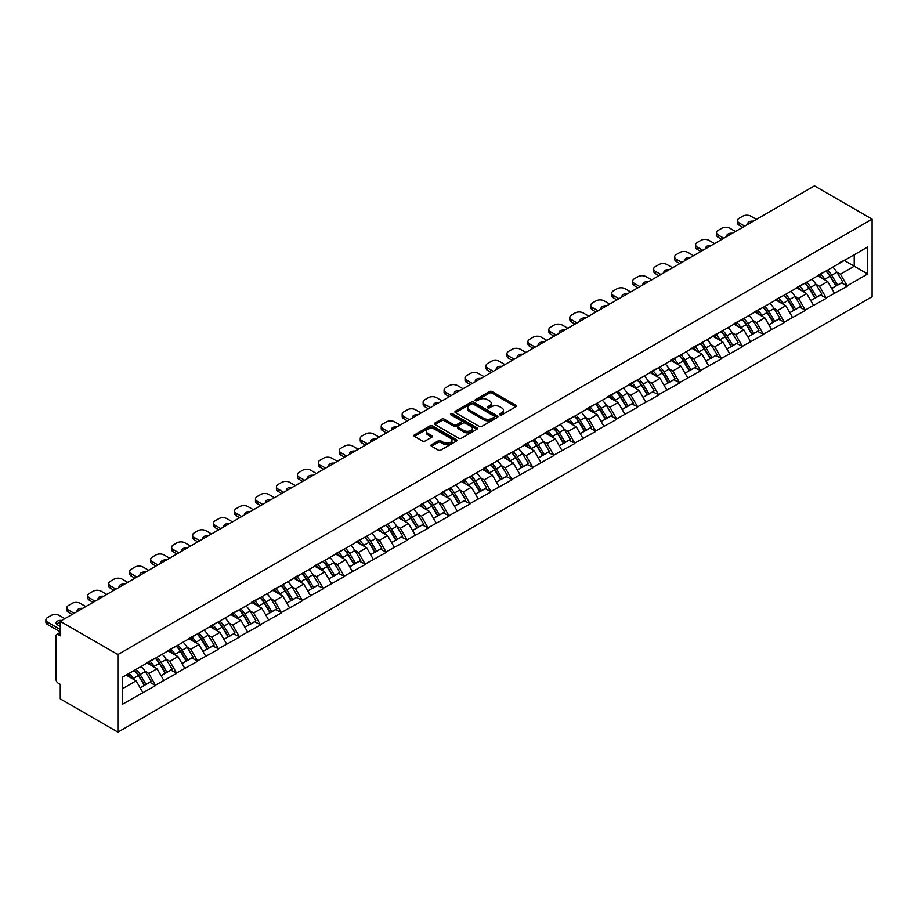 <?xml version="1.0" encoding="UTF-8"?>
<svg xmlns="http://www.w3.org/2000/svg" width="918" height="918" viewBox="0 0 918 918"><rect width="100%" height="100%" fill="white"/><g stroke="black" fill="none" stroke-linecap="round" stroke-linejoin="round"><path stroke-width="1.38" d="M499.943 414.89A1.308 0.757 0 0 0 501.79 414.89L515.801 406.8A1.87 1.079 0 0 0 516.341 406.043A1.87 1.079 0 0 0 515.801 405.274L492.059 391.573A1.87 1.079 0 0 0 489.42 391.573L475.409 399.663A1.308 0.757 0 0 0 477.257 400.73L479.07 399.686A5.967 3.442 0 0 1 487.515 399.686L489.489 400.822A5.967 3.442 0 0 1 491.233 403.254A5.967 3.442 0 0 1 489.489 405.699L487.676 406.743A1.308 0.757 0 0 0 489.524 407.81L491.337 406.766A5.967 3.442 0 0 1 499.771 406.766L501.756 407.902A5.967 3.442 0 0 1 503.5 410.335A5.967 3.442 0 0 1 501.756 412.779L499.943 413.823A1.308 0.757 0 0 0 499.943 414.89L499.943 413.823M431.529 444.714A1.87 1.079 0 0 0 430.99 445.471A1.87 1.079 0 0 0 431.529 446.24L438.196 450.084A1.87 1.079 0 0 0 440.835 450.084L456.395 441.099A1.87 1.079 0 0 0 456.934 440.342A1.87 1.079 0 0 0 456.395 439.573L432.653 425.872A1.87 1.079 0 0 0 430.014 425.872L414.454 434.857A1.87 1.079 0 0 0 413.915 435.614A1.87 1.079 0 0 0 414.454 436.383L422.498 441.019A1.87 1.079 0 0 0 425.137 441.019L431.793 437.175A1.87 1.079 0 0 0 432.344 436.417A1.87 1.079 0 0 0 431.793 435.66L427.811 433.353A4.992 2.88 0 0 1 426.354 431.311A4.992 2.88 0 0 1 429.429 428.649A4.992 2.88 0 0 1 434.868 429.28L450.486 438.299A4.992 2.88 0 0 1 451.954 440.342A4.992 2.88 0 0 1 448.868 442.992A4.992 2.88 0 0 1 443.44 442.373L440.835 440.869A1.87 1.079 0 0 0 438.196 440.869L431.529 444.714L431.529 446.24M60.267 621.302L814.473 185.861L872.1 219.138L117.894 654.568L60.267 621.302L60.267 635.807L58.121 634.567A2.846 1.641 -120 0 0 56.686 634.418A2.846 1.641 -120 0 0 56.101 635.726L56.101 679.63A2.846 1.641 -120 0 0 58.121 683.118L60.267 684.358L60.267 698.862L117.894 732.139L117.894 654.568M479.207 426.4A1.87 1.079 0 0 0 481.847 426.4L497.407 417.426A1.87 1.079 0 0 0 497.946 416.657A1.87 1.079 0 0 0 497.407 415.9L473.665 402.199A1.87 1.079 0 0 0 471.026 402.199L455.466 411.172A1.87 1.079 0 0 0 454.926 411.941A1.87 1.079 0 0 0 455.466 412.698L479.207 426.4M451.438 415.166A1.308 0.757 0 0 1 452.769 415.361L452.769 413.8L476.901 427.742A1.87 1.079 0 0 1 477.44 428.499A1.87 1.079 0 0 1 476.901 429.257L461.341 438.242A1.87 1.079 0 0 1 458.702 438.242L434.96 424.541L434.96 423.014A1.87 1.079 0 0 0 434.421 423.783A1.87 1.079 0 0 0 434.96 424.541M434.96 423.014L441.627 419.17A1.87 1.079 0 0 1 444.255 419.17L453.882 424.724A1.87 1.079 0 0 0 456.521 424.724L460.939 422.177A1.87 1.079 0 0 0 461.49 421.419A1.87 1.079 0 0 0 460.939 420.651L450.922 414.867A1.308 0.757 0 0 1 452.769 413.8M117.894 732.139L872.1 296.698L872.1 219.138M134.384 670.347A12.726 7.344 -120 0 1 138.733 675.441L144.665 685.23L149.841 682.246L155.578 685.562L148.865 673.456L145.147 671.31M155.578 685.562L122.335 704.29L122.335 677.3L867.671 246.988L867.671 273.977L847.176 285.808L840.463 274.172L836.746 272.026M825.982 271.051A12.726 7.344 -120 0 1 830.331 276.146L836.264 285.946L841.439 282.951L847.176 285.808M847.176 286.267L826.223 297.902L819.51 286.267L815.781 284.121M805.017 283.157A12.726 7.344 -120 0 1 809.378 288.252L815.31 298.04L820.485 295.057L826.223 297.902M826.223 298.373L805.27 310.009L798.545 298.373L794.827 296.216M784.064 295.252A12.726 7.344 -120 0 1 788.424 300.347L794.357 310.146L799.521 307.151L805.27 310.009M805.27 310.468L784.305 322.103L777.592 310.468L773.874 308.322M763.11 307.346A12.726 7.344 -120 0 1 767.459 312.441L773.392 322.241L778.567 319.257L784.305 322.103M784.305 322.574L763.351 334.198L756.627 322.574L752.909 320.416M742.146 319.453A12.726 7.344 -120 0 1 746.506 324.547L752.439 334.336L757.614 331.352L763.351 334.198M763.351 334.668L742.387 346.304L735.674 334.668L731.956 332.523M721.192 331.547A12.726 7.344 -120 0 1 725.553 336.642L731.485 346.442L736.649 343.458L742.387 346.304M742.387 346.763L721.433 358.399L714.72 346.763L710.991 344.617M700.239 343.653A12.726 7.344 -120 0 1 704.588 348.748L710.521 358.536L715.696 355.553L721.433 358.399M721.433 358.869L700.48 370.505L693.756 358.869L690.038 356.723M679.274 355.748A12.726 7.344 -120 0 1 683.635 360.843L689.567 370.642L694.742 367.659L700.48 370.505M700.48 370.964L679.515 382.599L672.802 370.964L669.084 368.818M658.321 367.854A12.726 7.344 -120 0 1 662.681 372.949L668.614 382.737L673.778 379.754L679.515 382.599M679.515 383.07L658.562 394.706L651.849 383.07L648.119 380.913M637.356 379.949A12.726 7.344 -120 0 1 641.716 385.044L647.649 394.843L652.824 391.848L658.562 394.706M658.562 395.165L637.608 406.8L630.884 395.165L627.166 393.019M616.403 392.043A12.726 7.344 -120 0 1 620.763 397.138L626.696 406.938L631.871 403.954L637.608 406.8M637.608 407.271L616.644 418.895L609.931 407.271L606.213 405.113M595.449 404.149A12.726 7.344 -120 0 1 599.798 409.244L605.731 419.044L610.906 416.049L616.644 418.895M616.644 419.365L595.69 431.001L588.977 419.365L585.248 417.22M574.484 416.244A12.726 7.344 -120 0 1 578.845 421.339L584.777 431.139L589.953 428.155L595.69 431.001M595.69 431.46L574.737 443.096L568.012 431.46L564.295 429.314M553.531 428.35A12.726 7.344 -120 0 1 557.892 433.445L563.824 443.233L568.988 440.25L574.737 443.096M574.737 443.566L553.772 455.202L547.059 443.566L543.341 441.42M532.578 440.445A12.726 7.344 -120 0 1 536.927 445.54L542.859 455.339L548.035 452.356L553.772 455.202M553.772 455.661L532.819 467.296L526.094 455.661L522.376 453.515M511.613 452.551A12.726 7.344 -120 0 1 515.973 457.646L521.906 467.434L527.081 464.451L532.819 467.296M532.819 467.767L511.854 479.403L505.141 467.767L501.423 465.621M490.66 464.646A12.726 7.344 -120 0 1 495.02 469.741L500.953 479.54L506.116 476.557L511.854 479.403M511.854 479.862L490.901 491.497L484.188 479.862L480.458 477.716M469.706 476.752A12.726 7.344 -120 0 1 474.055 481.847L479.988 491.635L485.163 488.651L490.901 491.497M490.901 491.968L469.947 503.603L463.223 491.968L459.505 489.81M448.741 488.846A12.726 7.344 -120 0 1 453.102 493.941L459.034 503.741L464.21 500.746L469.947 503.603M469.947 504.062L448.982 515.698L442.269 504.062L438.552 501.916M427.788 500.941A12.726 7.344 -120 0 1 432.149 506.036L438.081 515.836L443.245 512.852L448.982 515.698M448.982 516.168L428.029 527.793L421.316 516.168L417.587 514.011M406.823 513.047A12.726 7.344 -120 0 1 411.184 518.142L417.116 527.942L422.291 524.947L428.029 527.793M428.029 528.263L407.076 539.899L400.351 528.263L396.633 526.117M385.87 525.142A12.726 7.344 -120 0 1 390.23 530.237L396.163 540.036L401.338 537.053L407.076 539.899M407.076 540.358L386.111 551.993L379.398 540.358L375.68 538.212M364.916 537.248A12.726 7.344 -120 0 1 369.265 542.343L375.198 552.131L380.373 549.148L386.111 551.993M386.111 552.464L365.157 564.1L358.445 552.464L354.715 550.318M343.952 549.343A12.726 7.344 -120 0 1 348.312 554.438L354.245 564.237L359.42 561.254L365.157 564.1M365.157 564.559L344.204 576.194L337.48 564.559L333.762 562.413M322.998 561.449A12.726 7.344 -120 0 1 327.359 566.544L333.291 576.332L338.455 573.348L344.204 576.194M344.204 576.665L323.239 588.3L316.526 576.665L312.809 574.519M302.045 573.543A12.726 7.344 -120 0 1 306.394 578.638L312.327 588.438L317.502 585.454L323.239 588.3M323.239 588.759L302.286 600.395L295.562 588.759L291.844 586.613M281.08 585.65A12.726 7.344 -120 0 1 285.441 590.744L291.373 600.533L296.548 597.549L302.286 600.395M302.286 600.865L281.321 612.501L274.608 600.865L270.89 598.708M260.127 597.744A12.726 7.344 -120 0 1 264.487 602.839L270.42 612.639L275.584 609.644L281.321 612.501M281.321 612.96L260.368 624.596L253.655 612.96L249.925 610.814M239.173 609.839A12.726 7.344 -120 0 1 243.522 614.934L249.455 624.733L254.63 621.75L260.368 624.596M260.368 625.066L239.414 636.69L232.69 625.066L228.972 622.909M218.209 621.945A12.726 7.344 -120 0 1 222.569 627.04L228.502 636.84L233.677 633.845L239.414 636.69M239.414 637.161L218.45 648.796L211.737 637.161L208.019 635.015M197.255 634.04A12.726 7.344 -120 0 1 201.616 639.135L207.548 648.934L212.712 645.951L218.45 648.796M218.45 649.255L197.496 660.891L190.783 649.255L187.054 647.11M176.29 646.146A12.726 7.344 -120 0 1 180.651 651.241L186.583 661.029L191.759 658.045L197.496 660.891M197.496 661.362L176.543 672.997L169.819 661.362L166.101 659.216M155.337 658.24A12.726 7.344 -120 0 1 159.698 663.335L165.63 673.135L170.805 670.151L176.543 672.997M176.543 673.456L155.578 685.092M148.464 661.752L155.578 658.103M148.865 673.456L157.058 668.729L146.719 662.762M163.771 680.364L157.058 668.729M169.417 649.646L176.543 646.008M169.819 661.362L178.012 656.634L167.673 650.655M184.736 668.258L178.012 656.634M190.37 637.551L197.496 633.902M190.783 649.255L198.976 644.528L188.626 638.561M205.689 656.163L198.976 644.528M211.335 625.445L218.45 621.807M211.737 637.161L219.93 632.433L209.591 626.455M226.654 644.069L219.93 632.433M232.288 613.35L239.414 609.701M232.69 625.066L240.895 620.327L230.544 614.36M247.608 631.963L240.895 620.327M253.253 601.244L260.368 597.607M253.655 612.96L261.848 608.232L251.498 602.254M268.561 619.868L261.848 608.232M274.207 589.149L281.321 585.5M274.608 600.865L282.801 596.126L272.462 590.159M289.526 607.762L282.801 596.126M295.16 577.055L302.286 573.406M295.562 588.759L303.766 584.032L293.416 578.053M310.479 595.667L303.766 584.032M316.125 564.949L323.239 561.3M316.526 576.665L324.72 571.925L314.369 565.958M331.432 583.561L324.72 571.925M337.078 552.854L344.204 549.205M337.48 564.559L345.673 559.831L335.334 553.864M352.397 571.466L345.673 559.831M358.031 540.748L365.157 537.11M358.445 552.464L366.638 547.736L356.287 541.758M373.351 559.36L366.638 547.736M378.996 528.653L386.111 525.004M379.398 540.358L387.591 535.63L377.252 529.663M394.304 547.266L387.591 535.63M399.95 516.547L407.076 512.91M400.351 528.263L408.544 523.535L398.205 517.557M415.269 535.171L408.544 523.535M420.903 504.452L428.029 500.803M421.316 516.168L429.509 511.429L419.159 505.462M436.222 523.065L429.509 511.429M441.868 492.346L448.982 488.709M442.269 504.062L450.463 499.335L440.124 493.356M457.187 510.97L450.463 499.335M462.821 480.252L469.947 476.603M463.223 491.968L471.427 487.228L461.077 481.261M478.14 498.864L471.427 487.228M483.786 468.157L490.901 464.508M484.188 479.862L492.381 475.134L482.03 469.155M499.094 486.769L492.381 475.134M504.739 456.051L511.854 452.402M505.141 467.767L513.334 463.028L502.995 457.061M520.058 474.663L513.334 463.028M525.693 443.956L532.819 440.307M526.094 455.661L534.299 450.933L523.948 444.966M541.012 462.569L534.299 450.933M546.658 431.85L553.772 428.213M547.059 443.566L555.252 438.838L544.902 432.86M561.965 450.474L555.252 438.838M567.611 419.755L574.737 416.106M568.012 431.46L576.206 426.732L565.867 420.765M582.93 438.368L576.206 426.732M588.564 407.649L595.69 404.012M588.977 419.365L597.17 414.638L586.82 408.659M603.883 426.273L597.17 414.638M609.529 395.555L616.644 391.906M609.931 407.271L618.124 402.532L607.785 396.565M624.837 414.167L618.124 402.532M630.482 383.449L637.608 379.811M630.884 395.165L639.077 390.437L628.738 384.458M645.802 402.073L639.077 390.437M651.436 371.354L658.562 367.705M651.849 383.07L660.042 378.331L649.692 372.364M666.755 389.966L660.042 378.331M672.401 359.259L679.515 355.61M672.802 370.964L680.995 366.236L670.656 360.258M687.72 377.872L680.995 366.236M693.354 347.153L700.48 343.504M693.756 358.869L701.96 354.141L691.61 348.163M708.673 365.766L701.96 354.141M714.319 335.059L721.433 331.409M714.72 346.763L722.914 342.035L712.563 336.068M729.626 353.671L722.914 342.035M735.272 322.952L742.387 319.315M735.674 334.668L743.867 329.941L733.528 323.962M750.591 341.576L743.867 329.941M756.225 310.858L763.351 307.209M756.627 322.574L764.832 317.835L754.481 311.868M771.545 329.47L764.832 317.835M777.19 298.752L784.305 295.114M777.592 310.468L785.785 305.74L775.435 299.761M792.498 317.376L785.785 305.74M798.144 286.657L805.27 283.008M798.545 298.373L806.738 293.634L796.399 287.667M813.463 305.269L806.738 293.634M819.097 274.562L826.223 270.913M819.51 286.267L827.703 281.539L817.353 275.561M834.416 293.175L827.703 281.539M840.062 262.456L847.176 258.807M840.463 274.172L854.233 266.22L854.233 254.745L867.671 246.988M844.296 260.483L867.671 273.977M122.335 688.775L136.105 680.823L126.156 675.086M142.818 692.459L136.105 680.823M830.044 276.375L830.71 276.754M809.079 288.47L809.745 288.86M788.126 300.576L788.791 300.955M767.173 312.671L767.838 313.061M746.208 324.777L746.873 325.156M725.254 336.872L725.92 337.262M704.301 348.978L704.967 349.356M683.336 361.072L684.002 361.451M662.383 373.167L663.048 373.557M641.418 385.273L642.084 385.652M620.465 397.368L621.13 397.758M599.511 409.474L600.177 409.853M578.547 421.569L579.212 421.959M557.593 433.675L558.259 434.053M536.64 445.769L537.305 446.159M515.675 457.875L516.341 458.254M494.722 469.97L495.387 470.349M473.768 482.065L474.434 482.455M452.803 494.171L453.469 494.55M431.85 506.266L432.516 506.656M410.885 518.372L411.551 518.75M389.932 530.466L390.598 530.856M368.979 542.572L369.644 542.951M348.014 554.667L348.679 555.057M327.06 566.773L327.726 567.152M306.107 578.868L306.773 579.247M285.142 590.962L285.808 591.353M264.189 603.069L264.854 603.447M243.236 615.163L243.901 615.553M222.271 627.269L222.936 627.648M201.317 639.364L201.983 639.754M180.353 651.47L181.018 651.849M159.399 663.565L160.065 663.955M138.446 675.659L139.111 676.05M500.459 415.074L501.756 414.328A5.967 3.442 0 0 0 503.5 411.895L503.5 410.335M491.233 403.254L491.233 404.815A5.967 3.442 0 0 1 489.489 407.248L488.204 407.994M515.767 406.812L492.059 393.122A1.87 1.079 0 0 0 489.42 393.122L475.937 400.914M497.372 417.438L473.665 403.748A1.87 1.079 0 0 0 471.026 403.748L455.489 412.71M494.102 417.197A1.308 0.757 0 0 0 494.102 416.129L473.275 404.092A1.308 0.757 0 0 0 471.427 404.092L469.511 405.205A5.967 3.442 0 0 0 467.767 407.638A5.967 3.442 0 0 0 469.511 410.071L483.752 418.298A5.967 3.442 0 0 0 492.197 418.298L494.102 417.197L494.102 418.746A1.308 0.757 0 0 0 494.492 418.206L494.492 416.657M467.767 407.638L467.767 409.187A5.967 3.442 0 0 0 469.511 411.62L469.511 410.071M494.102 418.746L492.197 419.847A5.967 3.442 0 0 1 483.752 419.847L469.511 411.62M434.983 424.552L441.627 420.719L441.627 419.17M461.49 421.419L461.49 422.969A1.87 1.079 0 0 1 460.939 423.726L456.521 426.285A1.87 1.079 0 0 1 453.882 426.285L444.255 420.719A1.87 1.079 0 0 0 441.627 420.719M452.769 415.361L476.867 429.268M463.877 430.496A4.992 2.88 0 0 0 469.316 431.116A4.992 2.88 0 0 0 472.391 428.465A4.992 2.88 0 0 0 470.934 426.422L465.426 423.244A1.87 1.079 0 0 0 462.787 423.244L458.369 425.791A1.87 1.079 0 0 0 457.818 426.56A1.87 1.079 0 0 0 458.369 427.318L463.877 430.496L463.877 432.045A4.992 2.88 0 0 0 469.316 432.676A4.992 2.88 0 0 0 472.391 430.014L472.391 428.465M457.818 426.56L457.818 428.109A1.87 1.079 0 0 0 458.369 428.867L458.369 427.318M463.877 432.045L458.369 428.867M451.954 440.342L451.954 441.891A4.992 2.88 0 0 1 448.868 444.553A4.992 2.88 0 0 1 443.44 443.922L440.835 442.419A1.87 1.079 0 0 0 438.196 442.419L431.563 446.251M426.354 431.311L426.354 432.871A4.992 2.88 0 0 0 427.811 434.902L427.811 433.353M431.77 437.186L427.811 434.902M456.372 441.11L432.653 427.421A1.87 1.079 0 0 0 430.014 427.421L414.477 436.394L414.454 434.857M756.432 219.368L750.855 216.155A5.703 3.293 0 0 0 742.8 216.155L739.162 218.243A5.703 3.293 0 0 0 737.498 220.572A5.703 3.293 0 0 0 739.162 222.902L739.162 225.231L742.731 227.285M739.162 225.231A5.703 3.293 180 0 1 737.498 222.902L737.498 220.572M739.162 222.902L744.739 226.115M747.872 224.313A4.464 2.582 180 0 1 747.734 223.671A4.464 2.582 180 0 1 753.299 221.181M832.798 267.115A15.583 8.996 60 0 1 836.883 272.244L831.708 275.239A15.583 8.996 -120 0 0 827.623 270.099M831.708 275.239L837.641 285.028L842.816 282.044L836.883 272.244M836.264 285.946L837.641 285.028M841.439 282.951L842.816 282.044M818.718 274.78A12.726 7.344 60 0 1 822.23 278.383M820.703 274.092A15.583 8.996 60 0 1 824.789 279.233L825.374 280.197M831.754 288.55L835.896 286.037L829.964 276.238A15.583 8.996 -120 0 0 825.879 271.108M835.896 286.037L831.697 288.459M735.467 231.474L729.902 228.249A5.703 3.293 0 0 0 721.835 228.249L718.209 230.349A5.703 3.293 0 0 0 716.545 232.679A5.703 3.293 0 0 0 718.209 234.997L718.209 237.326L721.766 239.38M718.209 237.326A5.703 3.293 180 0 1 716.545 234.997L716.545 232.679M718.209 234.997L723.786 238.221M726.918 236.408A4.464 2.582 180 0 1 726.781 235.777A4.464 2.582 180 0 1 732.346 233.275M811.845 279.21A15.583 8.996 60 0 1 815.918 284.351L810.755 287.334A15.583 8.996 -120 0 0 806.67 282.205M810.755 287.334L816.687 297.134L821.851 294.139L815.918 284.351M815.31 298.04L816.687 297.134M820.485 295.057L821.851 294.139M797.765 286.875A12.726 7.344 60 0 1 801.276 290.478M799.75 286.198A15.583 8.996 60 0 1 803.835 291.327L804.42 292.291M810.789 300.656L814.932 298.143L808.999 288.344A15.583 8.996 -120 0 0 804.925 283.214M814.932 298.143L810.743 300.565M714.514 243.568L708.937 240.355A5.703 3.293 0 0 0 700.882 240.355L697.255 242.444A5.703 3.293 0 0 0 695.58 244.773A5.703 3.293 0 0 0 697.255 247.103L697.255 249.432L700.813 251.486M697.255 249.432A5.703 3.293 180 0 1 695.58 247.103L695.58 244.773M697.255 247.103L702.832 250.316M705.953 248.514A4.464 2.582 180 0 1 705.816 247.871A4.464 2.582 180 0 1 711.381 245.381M790.88 291.316A15.583 8.996 60 0 1 794.965 296.445L789.79 299.44A15.583 8.996 -120 0 0 785.716 294.299M789.79 299.44L795.722 309.228L800.898 306.245L794.965 296.445M794.357 310.146L795.722 309.228M799.521 307.151L800.898 306.245M776.8 298.981A12.726 7.344 60 0 1 780.311 302.584M778.797 298.293A15.583 8.996 60 0 1 782.87 303.433L783.456 304.397M789.836 312.751L793.978 310.238L788.046 300.438A15.583 8.996 -120 0 0 783.961 295.309M793.978 310.238L789.778 312.659M693.56 255.674L687.984 252.45A5.703 3.293 0 0 0 679.917 252.45L676.291 254.55A5.703 3.293 0 0 0 674.627 256.868A5.703 3.293 0 0 0 676.291 259.197L676.291 261.527L679.859 263.581M676.291 261.527A5.703 3.293 180 0 1 674.627 259.197L674.627 256.868M676.291 259.197L681.867 262.422M685 260.609A4.464 2.582 180 0 1 684.862 259.978A4.464 2.582 180 0 1 690.428 257.476M769.927 303.41A15.583 8.996 60 0 1 774.012 308.551L768.836 311.535A15.583 8.996 -120 0 0 764.751 306.405M768.836 311.535L774.769 321.334L779.944 318.339L774.012 308.551M773.392 322.241L774.769 321.334M778.567 319.257L779.944 318.339M755.847 311.076A12.726 7.344 60 0 1 759.358 314.679M757.832 310.399A15.583 8.996 60 0 1 761.917 315.528L762.502 316.492M768.871 324.846L773.025 322.333L767.092 312.545A15.583 8.996 -120 0 0 763.007 307.404M773.025 322.333L768.825 324.765M672.596 267.769L667.03 264.556A5.703 3.293 0 0 0 658.963 264.556L655.337 266.645A5.703 3.293 0 0 0 653.673 268.974A5.703 3.293 0 0 0 655.337 271.303L655.337 273.621L658.894 275.687M655.337 273.621A5.703 3.293 180 0 1 653.673 271.303L653.673 268.974M655.337 271.303L660.914 274.516M664.047 272.715A4.464 2.582 180 0 1 663.909 272.072A4.464 2.582 180 0 1 669.474 269.582M748.973 315.517A15.583 8.996 60 0 1 753.047 320.646L747.883 323.629A15.583 8.996 -120 0 0 743.798 318.5M747.883 323.629L753.816 333.429L758.979 330.446L753.047 320.646M752.439 334.336L753.816 333.429M757.614 331.352L758.979 330.446M734.893 323.182A12.726 7.344 60 0 1 738.405 326.774M736.879 322.493A15.583 8.996 60 0 1 740.964 327.623L741.549 328.598M747.918 336.952L752.06 334.439L746.127 324.639A15.583 8.996 -120 0 0 742.054 319.51M752.06 334.439L747.872 336.86M651.642 279.875L646.065 276.651A5.703 3.293 0 0 0 638.01 276.651L634.384 278.751A5.703 3.293 0 0 0 632.709 281.069A5.703 3.293 0 0 0 634.384 283.398L634.384 285.727L637.941 287.782M634.384 285.727A5.703 3.293 180 0 1 632.709 283.398L632.709 281.069M634.384 283.398L639.949 286.623M643.082 284.809A4.464 2.582 180 0 1 642.944 284.178A4.464 2.582 180 0 1 648.51 281.677M728.008 327.611A15.583 8.996 60 0 1 732.094 332.752L726.918 335.736A15.583 8.996 -120 0 0 722.833 330.595M726.918 335.736L732.851 345.524L738.026 342.54L732.094 332.752M731.485 346.442L732.851 345.524M736.649 343.458L738.026 342.54M713.929 335.277A12.726 7.344 60 0 1 717.44 338.88M715.914 334.6A15.583 8.996 60 0 1 719.999 339.729L720.584 340.693M726.964 349.047L731.107 346.534L725.174 336.745A15.583 8.996 -120 0 0 721.089 331.605M731.107 346.534L726.907 348.966M630.689 291.97L625.112 288.745A5.703 3.293 0 0 0 617.045 288.745L613.419 290.845A5.703 3.293 0 0 0 611.755 293.175A5.703 3.293 0 0 0 613.419 295.504L613.419 297.822L616.976 299.876M613.419 297.822A5.703 3.293 180 0 1 611.755 295.504L611.755 293.175M613.419 295.504L618.996 298.717M622.129 296.916A4.464 2.582 180 0 1 621.991 296.273A4.464 2.582 180 0 1 627.556 293.771M707.055 339.717A15.583 8.996 60 0 1 711.14 344.847L705.965 347.83A15.583 8.996 -120 0 0 701.88 342.701M705.965 347.83L711.898 357.63L717.073 354.646L711.14 344.847M710.521 358.536L711.898 357.63M715.696 355.553L717.073 354.646M692.975 347.371A12.726 7.344 60 0 1 696.487 350.974M694.96 346.694A15.583 8.996 60 0 1 699.046 351.824L699.631 352.799M705.999 361.153L710.153 358.64L704.221 348.84A15.583 8.996 -120 0 0 700.136 343.711M710.153 358.64L705.953 361.061M609.724 304.065L604.147 300.852A5.703 3.293 0 0 0 596.092 300.852L592.466 302.94A5.703 3.293 0 0 0 590.79 305.269A5.703 3.293 0 0 0 592.466 307.599L592.466 309.928L596.023 311.982M592.466 309.928A5.703 3.293 180 0 1 590.79 307.599L590.79 305.269M592.466 307.599L598.043 310.812M601.164 309.01A4.464 2.582 180 0 1 601.026 308.379A4.464 2.582 180 0 1 606.603 305.878M686.09 351.812A15.583 8.996 60 0 1 690.175 356.941L685 359.936A15.583 8.996 -120 0 0 680.926 354.796M685 359.936L690.933 369.724L696.108 366.741L690.175 356.941M689.567 370.642L690.933 369.724M694.742 367.659L696.108 366.741M672.01 359.477A12.726 7.344 60 0 1 675.522 363.08M674.007 358.789A15.583 8.996 60 0 1 678.092 363.93L678.677 364.894M685.046 373.247L689.188 370.734L683.256 360.946A15.583 8.996 -120 0 0 679.171 355.805M689.188 370.734L685 373.156M588.771 316.171L583.194 312.946A5.703 3.293 0 0 0 575.138 312.946L571.512 315.046A5.703 3.293 0 0 0 569.837 317.376A5.703 3.293 0 0 0 571.512 319.694L571.512 322.023L575.07 324.077M571.512 322.023A5.703 3.293 180 0 1 569.837 319.694L569.837 317.376M571.512 319.694L577.078 322.918M580.21 321.105A4.464 2.582 180 0 1 580.073 320.474A4.464 2.582 180 0 1 585.638 317.972M665.137 363.907A15.583 8.996 60 0 1 669.222 369.047L664.047 372.031A15.583 8.996 -120 0 0 659.962 366.902M664.047 372.031L669.979 381.831L675.155 378.847L669.222 369.047M668.614 382.737L669.979 381.831M673.778 379.754L675.155 378.847M651.057 371.572A12.726 7.344 60 0 1 654.568 375.175M653.042 370.895A15.583 8.996 60 0 1 657.127 376.024L657.713 376.988M664.093 385.353L668.235 382.84L662.303 373.041A15.583 8.996 -120 0 0 658.217 367.911M668.235 382.84L664.035 385.262M567.817 328.265L562.241 325.052A5.703 3.293 0 0 0 554.174 325.052L550.548 327.141A5.703 3.293 0 0 0 548.884 329.47A5.703 3.293 0 0 0 550.548 331.8L550.548 334.129L554.105 336.183M550.548 334.129A5.703 3.293 180 0 1 548.884 331.8L548.884 329.47M550.548 331.8L556.124 335.013M559.257 333.211A4.464 2.582 180 0 1 559.119 332.568A4.464 2.582 180 0 1 564.685 330.078M644.184 376.013A15.583 8.996 60 0 1 648.269 381.142L643.093 384.137A15.583 8.996 -120 0 0 639.008 378.996M643.093 384.137L649.026 393.925L654.201 390.942L648.269 381.142M647.649 394.843L649.026 393.925M652.824 391.848L654.201 390.942M630.104 383.678A12.726 7.344 60 0 1 633.615 387.281M632.089 382.99A15.583 8.996 60 0 1 636.174 388.13L636.759 389.094M643.128 397.448L647.282 394.935L641.349 385.135A15.583 8.996 -120 0 0 637.264 380.006M647.282 394.935L643.082 397.356M546.853 340.371L541.276 337.147A5.703 3.293 0 0 0 533.22 337.147L529.594 339.247A5.703 3.293 0 0 0 527.919 341.576A5.703 3.293 0 0 0 529.594 343.894L529.594 346.224L533.151 348.278M529.594 346.224A5.703 3.293 180 0 1 527.919 343.894L527.919 341.576M529.594 343.894L535.171 347.119M538.292 345.306A4.464 2.582 180 0 1 538.155 344.675A4.464 2.582 180 0 1 543.72 342.173M623.219 388.107A15.583 8.996 60 0 1 627.304 393.248L622.129 396.232A15.583 8.996 -120 0 0 618.055 391.102M622.129 396.232L628.061 406.031L633.236 403.036L627.304 393.248M626.696 406.938L628.061 406.031M631.871 403.954L633.236 403.036M609.139 395.773A12.726 7.344 60 0 1 612.65 399.376M611.136 395.096A15.583 8.996 60 0 1 615.209 400.225L615.794 401.189M622.175 409.554L626.317 407.041L620.384 397.242A15.583 8.996 -120 0 0 616.299 392.101M626.317 407.041L622.117 409.462M525.899 352.466L520.322 349.253A5.703 3.293 0 0 0 512.267 349.253L508.629 351.342A5.703 3.293 0 0 0 506.966 353.671A5.703 3.293 0 0 0 508.629 356L508.629 358.33L512.198 360.384M508.629 358.33A5.703 3.293 180 0 1 506.966 356L506.966 353.671M508.629 356L514.206 359.213M517.339 357.412A4.464 2.582 180 0 1 517.201 356.769A4.464 2.582 180 0 1 522.767 354.279M602.265 400.214A15.583 8.996 60 0 1 606.35 405.343L601.175 408.326A15.583 8.996 -120 0 0 597.09 403.197M601.175 408.326L607.108 418.126L612.283 415.143L606.35 405.343M605.731 419.044L607.108 418.126M610.906 416.049L612.283 415.143M588.186 407.879A12.726 7.344 60 0 1 591.697 411.482M590.171 407.19A15.583 8.996 60 0 1 594.256 412.331L594.841 413.295M601.221 421.649L605.364 419.136L599.431 409.336A15.583 8.996 -120 0 0 595.346 404.207M605.364 419.136L601.164 421.557M504.934 364.572L499.369 361.348A5.703 3.293 0 0 0 491.302 361.348L487.676 363.448A5.703 3.293 0 0 0 486.012 365.766A5.703 3.293 0 0 0 487.676 368.095L487.676 370.424L491.233 372.478M487.676 370.424A5.703 3.293 180 0 1 486.012 368.095L486.012 365.766M487.676 368.095L493.253 371.32M496.386 369.506A4.464 2.582 180 0 1 496.248 368.875A4.464 2.582 180 0 1 501.813 366.374M581.312 412.308A15.583 8.996 60 0 1 585.386 417.449L580.222 420.433A15.583 8.996 -120 0 0 576.137 415.292M580.222 420.433L586.154 430.232L591.318 427.237L585.386 417.449M584.777 431.139L586.154 430.232M589.953 428.155L591.318 427.237M567.232 419.974A12.726 7.344 60 0 1 570.744 423.577M569.217 419.296A15.583 8.996 60 0 1 573.302 424.426L573.888 425.39M580.256 433.744L584.399 431.231L578.466 421.442A15.583 8.996 -120 0 0 574.393 416.302M584.399 431.231L580.21 433.663M483.981 376.667L478.404 373.454A5.703 3.293 0 0 0 470.349 373.454L466.723 375.542A5.703 3.293 0 0 0 465.047 377.872A5.703 3.293 0 0 0 466.723 380.201L466.723 382.519L470.28 384.573M466.723 382.519A5.703 3.293 180 0 1 465.047 380.201L465.047 377.872M466.723 380.201L472.3 383.414M475.421 381.613A4.464 2.582 180 0 1 475.283 380.97A4.464 2.582 180 0 1 480.848 378.48M560.347 424.414A15.583 8.996 60 0 1 564.432 429.544L559.257 432.527A15.583 8.996 -120 0 0 555.183 427.398M559.257 432.527L565.19 442.327L570.365 439.343L564.432 429.544M563.824 443.233L565.19 442.327M568.988 440.25L570.365 439.343M546.267 432.08A12.726 7.344 60 0 1 549.779 435.671M548.264 431.391A15.583 8.996 60 0 1 552.338 436.52L552.923 437.496M559.303 445.85L563.445 443.337L557.513 433.537A15.583 8.996 -120 0 0 553.428 428.408M563.445 443.337L559.246 445.758M463.028 388.762L457.451 385.549A5.703 3.293 0 0 0 449.384 385.549L445.758 387.637A5.703 3.293 0 0 0 444.094 389.966A5.703 3.293 0 0 0 445.758 392.296L445.758 394.625L449.327 396.679M445.758 394.625A5.703 3.293 180 0 1 444.094 392.296L444.094 389.966M445.758 392.296L451.335 395.52M454.467 393.707A4.464 2.582 180 0 1 454.33 393.076A4.464 2.582 180 0 1 459.895 390.575M539.394 436.509A15.583 8.996 60 0 1 543.479 441.65L538.304 444.633A15.583 8.996 -120 0 0 534.219 439.493M538.304 444.633L544.236 454.421L549.412 451.438L543.479 441.65M542.859 455.339L544.236 454.421M548.035 452.356L549.412 451.438M525.314 444.174A12.726 7.344 60 0 1 528.825 447.777M527.299 443.486A15.583 8.996 60 0 1 531.384 448.627L531.97 449.591M538.338 457.944L542.492 455.431L536.56 445.643A15.583 8.996 -120 0 0 532.474 440.502M542.492 455.431L538.292 457.852M442.063 400.868L436.498 397.643A5.703 3.293 0 0 0 428.431 397.643L424.804 399.743A5.703 3.293 0 0 0 423.141 402.073A5.703 3.293 0 0 0 424.804 404.39L424.804 406.72L428.362 408.774M424.804 406.72A5.703 3.293 180 0 1 423.141 404.39L423.141 402.073M424.804 404.39L430.381 407.615M433.514 405.813A4.464 2.582 180 0 1 433.376 405.171A4.464 2.582 180 0 1 438.942 402.669M518.441 448.615A15.583 8.996 60 0 1 522.514 453.744L517.35 456.728A15.583 8.996 -120 0 0 513.265 451.599M517.35 456.728L523.283 466.528L528.447 463.544L522.514 453.744M521.906 467.434L523.283 466.528M527.081 464.451L528.447 463.544M504.361 456.269A12.726 7.344 60 0 1 507.872 459.872M506.346 455.592A15.583 8.996 60 0 1 510.431 460.721L511.016 461.697M517.385 470.05L521.527 467.537L515.595 457.738A15.583 8.996 -120 0 0 511.521 452.608M521.527 467.537L517.339 469.959M421.11 412.962L415.533 409.749A5.703 3.293 0 0 0 407.477 409.749L403.851 411.838A5.703 3.293 0 0 0 402.176 414.167A5.703 3.293 0 0 0 403.851 416.497L403.851 418.826L407.408 420.88M403.851 418.826A5.703 3.293 180 0 1 402.176 416.497L402.176 414.167M403.851 416.497L409.417 419.71M412.549 417.908A4.464 2.582 180 0 1 412.411 417.277A4.464 2.582 180 0 1 417.977 414.775M497.476 460.71A15.583 8.996 60 0 1 501.561 465.839L496.386 468.834A15.583 8.996 -120 0 0 492.3 463.693M496.386 468.834L502.318 478.622L507.493 475.639L501.561 465.839M500.953 479.54L502.318 478.622M506.116 476.557L507.493 475.639M483.396 468.375A12.726 7.344 60 0 1 486.907 471.978M485.381 467.687A15.583 8.996 60 0 1 489.466 472.827L490.051 473.791M496.431 482.145L500.574 479.632L494.641 469.844A15.583 8.996 -120 0 0 490.556 464.703M500.574 479.632L496.374 482.053M400.156 425.068L394.579 421.844A5.703 3.293 0 0 0 386.512 421.844L382.886 423.944A5.703 3.293 0 0 0 381.222 426.273A5.703 3.293 0 0 0 382.886 428.591L382.886 430.921L386.444 432.975M382.886 430.921A5.703 3.293 180 0 1 381.222 428.591L381.222 426.273M382.886 428.591L388.463 431.816M391.596 430.003A4.464 2.582 180 0 1 391.458 429.372A4.464 2.582 180 0 1 397.024 426.87M476.522 472.804A15.583 8.996 60 0 1 480.607 477.945L475.432 480.929A15.583 8.996 -120 0 0 471.347 475.799M475.432 480.929L481.365 490.728L486.54 487.745L480.607 477.945M479.988 491.635L481.365 490.728M485.163 488.651L486.54 487.745M462.442 480.47A12.726 7.344 60 0 1 465.954 484.073M464.428 479.793A15.583 8.996 60 0 1 468.513 484.922L469.098 485.886M475.467 494.251L479.621 491.738L473.688 481.939A15.583 8.996 -120 0 0 469.603 476.809M479.621 491.738L475.421 494.159M379.191 437.163L373.615 433.95A5.703 3.293 0 0 0 365.559 433.95L361.933 436.039A5.703 3.293 0 0 0 360.258 438.368A5.703 3.293 0 0 0 361.933 440.697L361.933 443.027L365.49 445.081M361.933 443.027A5.703 3.293 180 0 1 360.258 440.697L360.258 438.368M361.933 440.697L367.51 443.91M370.631 442.109A4.464 2.582 180 0 1 370.493 441.466A4.464 2.582 180 0 1 376.07 438.976M455.558 484.911A15.583 8.996 60 0 1 459.643 490.04L454.467 493.035A15.583 8.996 -120 0 0 450.394 487.894M454.467 493.035L460.4 502.823L465.575 499.84L459.643 490.04M459.034 503.741L460.4 502.823M464.21 500.746L465.575 499.84M441.478 492.576A12.726 7.344 60 0 1 444.989 496.179M443.474 491.887A15.583 8.996 60 0 1 447.559 497.028L448.145 497.992M454.513 506.346L458.656 503.833L452.723 494.033A15.583 8.996 -120 0 0 448.65 488.904M458.656 503.833L454.467 506.254M358.238 449.269L352.661 446.045A5.703 3.293 0 0 0 344.606 446.045L340.98 448.145A5.703 3.293 0 0 0 339.304 450.463A5.703 3.293 0 0 0 340.98 452.792L340.98 455.121L344.537 457.175M340.98 455.121A5.703 3.293 180 0 1 339.304 452.792L339.304 450.463M340.98 452.792L346.545 456.016M349.678 454.203A4.464 2.582 180 0 1 349.54 453.572A4.464 2.582 180 0 1 355.105 451.071M434.604 497.005A15.583 8.996 60 0 1 438.689 502.146L433.514 505.129A15.583 8.996 -120 0 0 429.429 500M433.514 505.129L439.447 514.929L444.622 511.934L438.689 502.146M438.081 515.836L439.447 514.929M443.245 512.852L444.622 511.934M420.524 504.671A12.726 7.344 60 0 1 424.036 508.274M422.509 503.993A15.583 8.996 60 0 1 426.595 509.123L427.18 510.087M433.56 518.441L437.702 515.939L431.77 506.139A15.583 8.996 -120 0 0 427.685 500.999M437.702 515.939L433.503 518.36M337.285 461.364L331.708 458.151A5.703 3.293 0 0 0 323.641 458.151L320.015 460.239A5.703 3.293 0 0 0 318.351 462.569A5.703 3.293 0 0 0 320.015 464.898L320.015 467.216L323.572 469.282M320.015 467.216A5.703 3.293 180 0 1 318.351 464.898L318.351 462.569M320.015 464.898L325.592 468.111M328.724 466.31A4.464 2.582 180 0 1 328.587 465.667A4.464 2.582 180 0 1 334.152 463.177M413.651 509.111A15.583 8.996 60 0 1 417.736 514.241L412.561 517.224A15.583 8.996 -120 0 0 408.476 512.095M412.561 517.224L418.493 527.024L423.668 524.04L417.736 514.241M417.116 527.942L418.493 527.024M422.291 524.947L423.668 524.04M399.571 516.777A12.726 7.344 60 0 1 403.082 520.368M401.556 516.088A15.583 8.996 60 0 1 405.641 521.229L406.226 522.193M412.595 530.547L416.749 528.034L410.816 518.234A15.583 8.996 -120 0 0 406.731 513.105M416.749 528.034L412.549 530.455M316.32 473.47L310.743 470.245A5.703 3.293 0 0 0 302.688 470.245L299.061 472.345A5.703 3.293 0 0 0 297.386 474.663A5.703 3.293 0 0 0 299.061 476.993L299.061 479.322L302.619 481.376M299.061 479.322A5.703 3.293 180 0 1 297.386 476.993L297.386 474.663M299.061 476.993L304.638 480.217M307.76 478.404A4.464 2.582 180 0 1 307.622 477.773A4.464 2.582 180 0 1 313.187 475.272M392.686 521.206A15.583 8.996 60 0 1 396.771 526.347L391.596 529.33A15.583 8.996 -120 0 0 387.522 524.189M391.596 529.33L397.528 539.13L402.704 536.135L396.771 526.347M396.163 540.036L397.528 539.13M401.338 537.053L402.704 536.135M378.606 528.871A12.726 7.344 60 0 1 382.118 532.474M380.603 528.194A15.583 8.996 60 0 1 384.676 533.324L385.262 534.287M391.642 542.641L395.784 540.128L389.852 530.34A15.583 8.996 -120 0 0 385.767 525.199M395.784 540.128L391.584 542.561M295.366 485.565L289.79 482.352A5.703 3.293 0 0 0 281.734 482.352L278.097 484.44A5.703 3.293 0 0 0 276.433 486.769A5.703 3.293 0 0 0 278.097 489.099L278.097 491.417L281.665 493.471M278.097 491.417A5.703 3.293 180 0 1 276.433 489.099L276.433 486.769M278.097 489.099L283.673 492.312M286.806 490.51A4.464 2.582 180 0 1 286.668 489.868A4.464 2.582 180 0 1 292.234 487.366M371.733 533.312A15.583 8.996 60 0 1 375.818 538.441L370.642 541.425A15.583 8.996 -120 0 0 366.557 536.296M370.642 541.425L376.575 551.225L381.75 548.241L375.818 538.441M375.198 552.131L376.575 551.225M380.373 549.148L381.75 548.241M357.653 540.977A12.726 7.344 60 0 1 361.164 544.569M359.638 540.289A15.583 8.996 60 0 1 363.723 545.418L364.308 546.394M370.688 554.747L374.831 552.234L368.898 542.435A15.583 8.996 -120 0 0 364.813 537.305M374.831 552.234L370.631 554.656M274.402 497.659L268.836 494.446A5.703 3.293 0 0 0 260.769 494.446L257.143 496.535A5.703 3.293 0 0 0 255.479 498.864A5.703 3.293 0 0 0 257.143 501.194L257.143 503.523L260.701 505.577M257.143 503.523A5.703 3.293 180 0 1 255.479 501.194L255.479 498.864M257.143 501.194L262.72 504.418M265.853 502.605A4.464 2.582 180 0 1 265.715 501.974A4.464 2.582 180 0 1 271.28 499.472M350.779 545.407A15.583 8.996 60 0 1 354.853 550.548L349.689 553.531A15.583 8.996 -120 0 0 345.604 548.39M349.689 553.531L355.622 563.319L360.785 560.336L354.853 550.548M354.245 564.237L355.622 563.319M359.42 561.254L360.785 560.336M336.699 553.072A12.726 7.344 60 0 1 340.211 556.675M338.685 552.384A15.583 8.996 60 0 1 342.77 557.524L343.355 558.488M349.724 566.842L353.866 564.329L347.933 554.541A15.583 8.996 -120 0 0 343.86 549.4M353.866 564.329L349.678 566.75M253.448 509.765L247.871 506.541A5.703 3.293 0 0 0 239.816 506.541L236.19 508.641A5.703 3.293 0 0 0 234.515 510.97A5.703 3.293 0 0 0 236.19 513.288L236.19 515.618L239.747 517.672M236.19 515.618A5.703 3.293 180 0 1 234.515 513.288L234.515 510.97M236.19 513.288L241.767 516.513M244.888 514.7A4.464 2.582 180 0 1 244.75 514.069A4.464 2.582 180 0 1 250.316 511.567M329.814 557.513A15.583 8.996 60 0 1 333.9 562.642L328.724 565.626A15.583 8.996 -120 0 0 324.651 560.496M328.724 565.626L334.657 575.425L339.832 572.442L333.9 562.642M333.291 576.332L334.657 575.425M338.455 573.348L339.832 572.442M315.735 565.167A12.726 7.344 60 0 1 319.246 568.77M317.731 564.49A15.583 8.996 60 0 1 321.805 569.619L322.39 570.583M328.77 578.948L332.913 576.435L326.98 566.635A15.583 8.996 -120 0 0 322.895 561.506M332.913 576.435L328.713 578.856M232.495 521.86L226.918 518.647A5.703 3.293 0 0 0 218.851 518.647L215.225 520.736A5.703 3.293 0 0 0 213.561 523.065A5.703 3.293 0 0 0 215.225 525.394L215.225 527.724L218.794 529.778M215.225 527.724A5.703 3.293 180 0 1 213.561 525.394L213.561 523.065M215.225 525.394L220.802 528.607M223.935 526.806A4.464 2.582 180 0 1 223.797 526.163A4.464 2.582 180 0 1 229.362 523.673M308.861 569.608A15.583 8.996 60 0 1 312.946 574.737L307.771 577.732A15.583 8.996 -120 0 0 303.686 572.591M307.771 577.732L313.704 587.52L318.879 584.536L312.946 574.737M312.327 588.438L313.704 587.52M317.502 585.454L318.879 584.536M294.781 577.273A12.726 7.344 60 0 1 298.293 580.876M296.766 576.584A15.583 8.996 60 0 1 300.852 581.725L301.437 582.689M307.805 591.043L311.959 588.53L306.027 578.742A15.583 8.996 -120 0 0 301.942 573.601M311.959 588.53L307.76 590.951M211.53 533.966L205.965 530.742A5.703 3.293 0 0 0 197.898 530.742L194.272 532.842A5.703 3.293 0 0 0 192.608 535.171A5.703 3.293 0 0 0 194.272 537.489L194.272 539.818L197.829 541.872M194.272 539.818A5.703 3.293 180 0 1 192.608 537.489L192.608 535.171M194.272 537.489L199.849 540.713M202.981 538.9A4.464 2.582 180 0 1 202.844 538.269A4.464 2.582 180 0 1 208.409 535.768M287.908 581.702A15.583 8.996 60 0 1 291.981 586.843L286.818 589.826A15.583 8.996 -120 0 0 282.733 584.697M286.818 589.826L292.75 599.626L297.914 596.631L291.981 586.843M291.373 600.533L292.75 599.626M296.548 597.549L297.914 596.631M273.828 589.367A12.726 7.344 60 0 1 277.339 592.971M275.813 588.69A15.583 8.996 60 0 1 279.898 593.82L280.483 594.784M286.852 603.149L290.995 600.636L285.062 590.836A15.583 8.996 -120 0 0 280.988 585.707M290.995 600.636L286.806 603.057M190.577 546.061L185 542.848A5.703 3.293 0 0 0 176.944 542.848L173.318 544.936A5.703 3.293 0 0 0 171.643 547.266A5.703 3.293 0 0 0 173.318 549.595L173.318 551.925L176.876 553.979M173.318 551.925A5.703 3.293 180 0 1 171.643 549.595L171.643 547.266M173.318 549.595L178.884 552.808M182.016 551.007A4.464 2.582 180 0 1 181.879 550.364A4.464 2.582 180 0 1 187.444 547.874M266.943 593.808A15.583 8.996 60 0 1 271.028 598.938L265.853 601.933A15.583 8.996 -120 0 0 261.768 596.792M265.853 601.933L271.785 611.721L276.961 608.737L271.028 598.938M270.42 612.639L271.785 611.721M275.584 609.644L276.961 608.737M252.863 601.474A12.726 7.344 60 0 1 256.374 605.077M254.848 600.785A15.583 8.996 60 0 1 258.933 605.926L259.519 606.89M265.899 615.244L270.041 612.731L264.109 602.931A15.583 8.996 -120 0 0 260.024 597.802M270.041 612.731L265.841 615.152M169.623 558.167L164.047 554.942A5.703 3.293 0 0 0 155.98 554.942L152.354 557.042A5.703 3.293 0 0 0 150.69 559.36A5.703 3.293 0 0 0 152.354 561.69L152.354 564.019L155.922 566.073M152.354 564.019A5.703 3.293 180 0 1 150.69 561.69L150.69 559.36M152.354 561.69L157.93 564.914M161.063 563.101A4.464 2.582 180 0 1 160.925 562.47A4.464 2.582 180 0 1 166.491 559.969M245.99 605.903A15.583 8.996 60 0 1 250.075 611.044L244.899 614.027A15.583 8.996 -120 0 0 240.814 608.898M244.899 614.027L250.832 623.827L256.007 620.832L250.075 611.044M249.455 624.733L250.832 623.827M254.63 621.75L256.007 620.832M231.91 613.568A12.726 7.344 60 0 1 235.421 617.171M233.895 612.891A15.583 8.996 60 0 1 237.98 618.021L238.565 618.984M244.934 627.338L249.088 624.825L243.155 615.037A15.583 8.996 -120 0 0 239.07 609.896M249.088 624.825L244.888 627.258M148.659 570.262L143.082 567.049A5.703 3.293 0 0 0 135.026 567.049L131.4 569.137A5.703 3.293 0 0 0 129.725 571.466A5.703 3.293 0 0 0 131.4 573.796L131.4 576.114L134.957 578.179M131.4 576.114A5.703 3.293 180 0 1 129.725 573.796L129.725 571.466M131.4 573.796L136.977 577.009M140.11 575.207A4.464 2.582 180 0 1 139.961 574.565A4.464 2.582 180 0 1 145.537 572.075M225.025 618.009A15.583 8.996 60 0 1 229.11 623.138L223.935 626.122A15.583 8.996 -120 0 0 219.861 620.993M223.935 626.122L229.879 635.922L235.042 632.938L229.11 623.138M228.502 636.84L229.879 635.922M233.677 633.845L235.042 632.938M210.945 625.674A12.726 7.344 60 0 1 214.456 629.266M212.942 624.986A15.583 8.996 60 0 1 217.027 630.127L217.612 631.091M223.981 639.444L228.123 636.931L222.19 627.132A15.583 8.996 -120 0 0 218.117 622.002M228.123 636.931L223.935 639.353M127.705 582.368L122.128 579.143A5.703 3.293 0 0 0 114.073 579.143L110.447 581.243A5.703 3.293 0 0 0 108.772 583.561A5.703 3.293 0 0 0 110.447 585.891L110.447 588.22L114.004 590.274M110.447 588.22A5.703 3.293 180 0 1 108.772 585.891L108.772 583.561M110.447 585.891L116.012 589.115M119.145 587.302A4.464 2.582 180 0 1 119.007 586.671A4.464 2.582 180 0 1 124.573 584.169M204.071 630.104A15.583 8.996 60 0 1 208.156 635.245L202.981 638.228A15.583 8.996 -120 0 0 198.896 633.087M202.981 638.228L208.914 648.016L214.089 645.033L208.156 635.245M207.548 648.934L208.914 648.016M212.712 645.951L214.089 645.033M189.992 637.769A12.726 7.344 60 0 1 193.503 641.372M191.977 637.092A15.583 8.996 60 0 1 196.062 642.221L196.647 643.185M203.027 651.539L207.17 649.026L201.237 639.238A15.583 8.996 -120 0 0 197.152 634.097M207.17 649.026L202.97 651.459M106.752 594.462L101.175 591.249A5.703 3.293 0 0 0 93.108 591.249L89.482 593.338A5.703 3.293 0 0 0 87.818 595.667A5.703 3.293 0 0 0 89.482 597.997L89.482 600.315L93.039 602.369M89.482 600.315A5.703 3.293 180 0 1 87.818 597.997L87.818 595.667M89.482 597.997L95.059 601.21M98.192 599.408A4.464 2.582 180 0 1 98.054 598.765A4.464 2.582 180 0 1 103.619 596.264M183.118 642.21A15.583 8.996 60 0 1 187.203 647.339L182.028 650.323A15.583 8.996 -120 0 0 177.943 645.193M182.028 650.323L187.96 660.122L193.136 657.139L187.203 647.339M186.583 661.029L187.96 660.122M191.759 658.045L193.136 657.139M169.038 649.864A12.726 7.344 60 0 1 172.55 653.467M171.023 649.187A15.583 8.996 60 0 1 175.108 654.316L175.694 655.291M182.062 663.645L186.216 661.132L180.284 651.332A15.583 8.996 -120 0 0 176.199 646.203M186.216 661.132L182.016 663.553M85.787 606.557L80.21 603.344A5.703 3.293 0 0 0 72.155 603.344L68.529 605.432A5.703 3.293 0 0 0 66.853 607.762A5.703 3.293 0 0 0 68.529 610.091L68.529 612.421L72.086 614.475M68.529 612.421A5.703 3.293 180 0 1 66.853 610.091L66.853 607.762M68.529 610.091L74.106 613.304M77.227 611.503A4.464 2.582 180 0 1 77.089 610.872A4.464 2.582 180 0 1 82.654 608.37M162.153 654.305A15.583 8.996 60 0 1 166.238 659.445L161.063 662.429A15.583 8.996 -120 0 0 156.989 657.288M161.063 662.429L166.996 672.217L172.171 669.233L166.238 659.445M165.63 673.135L166.996 672.217M170.805 670.151L172.171 669.233M148.073 661.97A12.726 7.344 60 0 1 151.585 665.573M150.07 661.281A15.583 8.996 60 0 1 154.144 666.422L154.729 667.386M161.109 675.74L165.251 673.227L159.319 663.439A15.583 8.996 -120 0 0 155.234 658.298M165.251 673.227L161.052 675.648M64.834 618.663L59.257 615.439A5.703 3.293 0 0 0 51.201 615.439L47.564 617.539A5.703 3.293 0 0 0 45.9 619.868A5.703 3.293 0 0 0 47.564 622.186L47.564 624.515L60.267 631.848M47.564 624.515A5.703 3.293 180 0 1 45.9 622.186L45.9 619.868M56.618 624.125A4.464 2.582 180 0 1 60.267 622.725M47.564 622.186L60.267 629.519M60.267 626.42L57.444 624.791A4.464 2.582 180 0 1 56.136 622.966A4.464 2.582 180 0 1 61.701 620.465M141.2 666.411A15.583 8.996 60 0 1 145.285 671.54L140.11 674.523A15.583 8.996 -120 0 0 136.025 669.394M140.11 674.523L146.042 684.323L151.218 681.34L145.285 671.54M144.665 685.23L146.042 684.323M149.841 682.246L151.218 681.34M127.464 674.34A12.726 7.344 60 0 1 130.631 677.668M129.105 673.387A15.583 8.996 60 0 1 133.19 678.517L133.776 679.481M140.156 687.846L144.298 685.333L138.366 675.533A15.583 8.996 -120 0 0 134.28 670.404M144.298 685.333L140.098 687.754M60.267 633.317L58.121 634.567M501.756 414.328L501.756 412.779M487.676 407.81L487.676 406.743M489.489 407.248L489.489 405.699M475.409 400.73L475.409 399.663M489.42 393.122L489.42 391.573M492.059 393.122L492.059 391.573M515.801 406.8L515.801 405.274M455.466 412.698L455.466 411.172M471.026 403.748L471.026 402.199M473.665 403.748L473.665 402.199M497.407 417.426L497.407 415.9M483.752 419.847L483.752 418.298M492.197 419.847L492.197 418.298M444.255 420.719L444.255 419.17M453.882 426.285L453.882 424.724M456.521 426.285L456.521 424.724M460.939 423.726L460.939 422.177M476.901 429.257L476.901 427.742M438.196 442.419L438.196 440.869M440.835 442.419L440.835 440.869M443.44 443.922L443.44 442.373M431.793 437.175L431.793 435.66M430.014 427.421L430.014 425.872M432.653 427.421L432.653 425.872M456.395 441.099L456.395 439.573M829.964 276.238L824.789 279.233M808.999 288.344L803.835 291.327M788.046 300.438L782.87 303.433M767.092 312.545L761.917 315.528M746.127 324.639L740.964 327.623M725.174 336.745L719.999 339.729M704.221 348.84L699.046 351.824M683.256 360.946L678.092 363.93M662.303 373.041L657.127 376.024M641.349 385.135L636.174 388.13M620.384 397.242L615.209 400.225M599.431 409.336L594.256 412.331M578.466 421.442L573.302 424.426M557.513 433.537L552.338 436.52M536.56 445.643L531.384 448.627M515.595 457.738L510.431 460.721M494.641 469.844L489.466 472.827M473.688 481.939L468.513 484.922M452.723 494.033L447.559 497.028M431.77 506.139L426.595 509.123M410.816 518.234L405.641 521.229M389.852 530.34L384.676 533.324M368.898 542.435L363.723 545.418M347.933 554.541L342.77 557.524M326.98 566.635L321.805 569.619M306.027 578.742L300.852 581.725M285.062 590.836L279.898 593.82M264.109 602.931L258.933 605.926M243.155 615.037L237.98 618.021M222.19 627.132L217.027 630.127M201.237 639.238L196.062 642.221M180.284 651.332L175.108 654.316M159.319 663.439L154.144 666.422M138.366 675.533L133.19 678.517M60.267 632.353L56.686 634.418"/></g></svg>
